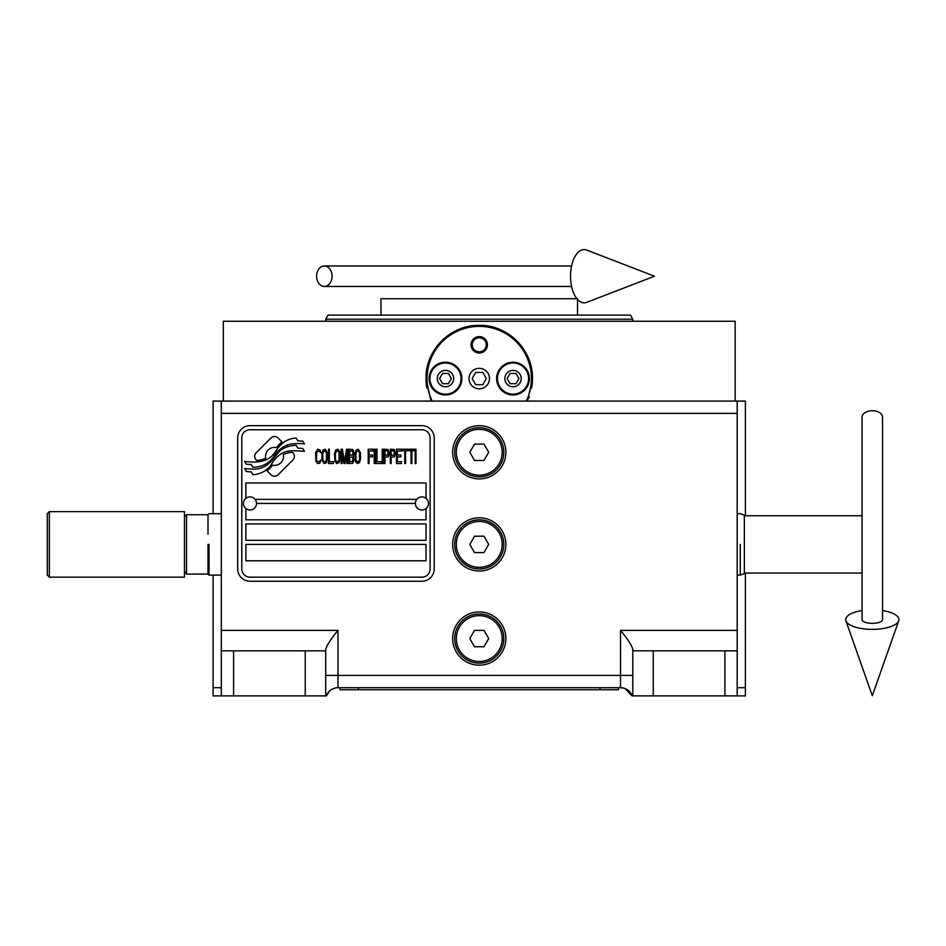 <?xml version="1.0" encoding="UTF-8"?>
<svg xmlns="http://www.w3.org/2000/svg" width="946" height="946" viewBox="0 0 946 946"><rect width="100%" height="100%" fill="white"/><g stroke="black" fill="none" stroke-linecap="round" stroke-linejoin="round"><path stroke-width="1.42" d="M221.305 411.333L221.305 677.466L221.305 575.109L209.031 575.109L209.031 544.399C209.031 504.786 209.031 504.786 209.031 544.399M744.36 548.857L744.36 573.619L740.269 575.109L737.194 575.109L737.194 677.466L737.194 411.333M724.908 695.889L724.908 650.848L737.194 650.848L737.194 695.889L632.082 695.889A12.286 12.286 0 0 0 620.505 687.695L623.911 688.18M625.129 688.605L632.082 695.889M737.194 687.695L745.377 687.695L745.377 573.063M745.377 515.736L745.377 401.092L737.194 401.092L737.194 650.848M337.994 630.379L337.994 675.42L620.505 675.42L620.505 687.695L337.994 687.695A12.286 12.286 0 0 0 326.417 695.889L325.72 695.889L325.72 649.145C327.186 644.699 331.277 638.444 337.994 630.379L221.305 630.379L221.305 695.889L213.122 695.889L213.122 575.109M745.377 687.695L745.377 695.889L737.194 695.889M213.122 513.69L213.122 401.092L737.194 401.092M221.305 687.695L213.122 687.695M653.26 695.889L653.26 650.848L632.791 650.848L632.791 695.889M632.791 675.42L620.505 675.42L620.505 630.379C627.222 638.432 631.313 644.687 632.791 649.145L632.791 650.848M479.255 571.006A26.618 26.618 0 0 0 505.862 544.399A26.618 26.618 0 0 0 479.255 517.781A26.618 26.618 0 0 0 452.637 544.399A26.618 26.618 0 0 0 479.255 571.006M325.72 675.42L337.994 675.42L337.994 687.695A12.286 12.286 0 0 0 326.417 695.889L329.858 690.781M331.987 689.267L334.896 688.097M479.255 665.18A26.618 26.618 0 0 0 505.862 638.562A26.618 26.618 0 0 0 479.255 611.956A26.618 26.618 0 0 0 452.637 638.562A26.618 26.618 0 0 0 479.255 665.18M479.255 478.889A26.618 26.618 0 0 0 505.862 452.271A26.618 26.618 0 0 0 479.255 425.665A26.618 26.618 0 0 0 452.637 452.271A26.618 26.618 0 0 0 479.255 478.889M221.305 630.379L221.305 401.092M221.305 650.848L233.591 650.848L233.591 695.889L221.305 695.889M325.72 695.889L305.239 695.889L305.239 650.848L325.72 650.848M653.26 650.848L724.908 650.848M233.591 695.889L305.239 695.889M233.591 650.848L305.239 650.848M294.372 456.386A5.108 5.108 0 0 0 292.882 452.779L292.409 452.306A23.745 23.745 0 0 0 283.339 454.529A8.987 8.987 0 0 1 272.578 465.148A35.652 35.652 0 0 1 267.115 470.907L270.934 474.726A5.108 5.108 0 0 0 278.159 474.726L292.882 460.004A5.108 5.108 0 0 0 294.372 456.386M415.377 503.449A6.551 6.551 0 0 0 421.928 510A6.551 6.551 0 0 0 428.479 503.449A6.551 6.551 0 0 0 421.928 496.898A6.551 6.551 0 0 0 415.377 503.449L256.52 503.449A6.551 6.551 0 0 1 249.969 510A6.551 6.551 0 0 1 243.418 503.449A6.551 6.551 0 0 1 249.969 496.898A6.551 6.551 0 0 1 256.52 503.449M245.877 560.777L426.031 560.777L426.031 544.399L245.877 544.399L245.877 560.777M255.089 499.358L416.819 499.358M430.123 437.951A8.183 8.183 0 0 0 421.928 429.756L249.969 429.756A8.183 8.183 0 0 0 241.786 437.951L241.786 568.96A8.183 8.183 0 0 0 249.969 577.155L421.928 577.155A8.183 8.183 0 0 0 430.123 568.96L430.123 437.951M245.877 523.93L245.877 540.308L426.031 540.308L426.031 523.93L245.877 523.93M245.877 508.57L245.877 519.827L426.031 519.827L426.031 508.57M426.031 498.341L426.031 482.98L245.877 482.98L245.877 498.341M297.872 448.144L296.145 445.259A37.58 37.58 0 0 0 287.371 446.819A19.618 19.618 0 0 0 277.722 453.359A733.245 733.245 0 0 1 272.661 459.59A30.887 30.887 0 0 1 265.542 465.917A20.292 20.292 0 0 1 253.93 469.145A145.649 145.649 0 0 1 244.647 468.566L246.433 471.557L251.258 471.888L252.925 474.667A23.579 23.579 0 0 0 263.638 471.628A22.349 22.349 0 0 0 271.869 463.564A31.147 31.147 0 0 1 278.703 455.605A21.108 21.108 0 0 1 292.645 450.745A242.578 242.578 0 0 1 304.458 451.301L302.767 448.475L297.872 448.144M297.872 440.824L296.228 438.081A22.219 22.219 0 0 0 283.493 442.527A27.008 27.008 0 0 0 277.143 449.279A59.16 59.16 0 0 1 273.276 454.47A19.204 19.204 0 0 1 264.62 460.371A32.318 32.318 0 0 1 254.202 462.05A82.231 82.231 0 0 1 244.636 461.447L246.303 464.226L251.246 464.569L252.819 467.182A24.277 24.277 0 0 0 266.748 463.41A23.272 23.272 0 0 0 273.879 456.315A31.159 31.159 0 0 1 280.95 448.605A23.532 23.532 0 0 1 293.083 443.792A51.108 51.108 0 0 1 304.446 443.946L302.779 441.167L297.872 440.824M281.955 441.853L278.136 438.033A5.108 5.108 0 0 0 270.911 438.033L256.2 452.756A5.108 5.108 0 0 0 256.2 459.981L256.673 460.454A23.733 23.733 0 0 0 265.731 458.242A8.987 8.987 0 0 1 276.504 447.6A35.7 35.7 0 0 1 281.955 441.853M320.694 461.4L320.836 459.874L318.908 461.707L317.123 461.4L316.437 459.874L316.709 451.952L318.908 451.029L320.836 452.862L320.15 450.119L317.679 449.208L315.621 452.555L315.893 461.4L317.679 463.54L319.594 463.233L320.694 461.4M325.235 449.208L322.893 450.119L321.936 454.08L322.066 460.182L324.135 463.54L326.465 462.618L327.422 458.656L327.292 452.555L325.235 449.208M329.35 449.208L328.522 449.208L328.522 463.54L333.465 463.54L333.465 461.707L329.35 461.707L329.35 449.208M337.864 449.208L335.534 450.119L334.565 454.08L334.979 461.4L336.764 463.54L339.094 462.618L340.063 458.656L339.649 451.337L337.864 449.208M345.006 463.54L346.922 452.259L346.922 463.54L347.75 463.54L347.75 449.208L346.52 449.208L344.45 462.015L342.393 449.208L341.163 449.208L341.163 463.54L341.979 463.54L341.979 452.259L343.906 463.54L345.006 463.54M353.378 456.528L353.934 452.555L352.834 449.516L348.849 449.208L348.849 463.54L352.834 463.233L353.934 460.182L353.378 456.528M358.321 449.208L355.992 450.119L355.034 454.08L355.436 461.4L357.221 463.54L359.563 462.618L360.521 458.656L360.391 452.555L358.321 449.208M368.219 463.54L369.035 463.54L369.035 456.823L372.606 456.823L372.606 455.002L369.035 455.002L369.035 451.029L373.162 451.029L373.162 449.208L368.219 449.208L368.219 463.54M374.261 463.54L375.077 463.54L375.077 449.208L374.261 449.208L374.261 463.54M377.005 449.208L376.177 449.208L376.177 463.54L381.12 463.54L381.12 461.707L377.005 461.707L377.005 449.208M382.219 463.54L383.047 463.54L383.047 449.208L382.219 449.208L382.219 463.54M389.22 453.773L388.132 449.516L384.147 449.208L384.147 463.54L384.963 463.54L384.963 457.131L388.132 456.823L389.22 453.773M395.404 453.773L394.305 449.516L390.32 449.208L390.32 463.54L391.147 463.54L391.147 457.131L394.305 456.823L395.404 453.773M401.447 463.54L401.447 461.707L397.332 461.707L397.332 456.823L400.903 456.823L400.903 455.002L397.332 455.002L397.332 451.029L401.447 451.029L401.447 449.208L396.504 449.208L396.504 463.54L401.447 463.54M407.761 450.734L407.761 449.208L402.547 449.208L402.547 450.734L404.746 450.734L404.746 463.54L405.562 463.54L405.562 450.734L407.761 450.734M414.076 450.734L414.076 449.208L408.861 449.208L408.861 450.734L411.061 450.734L411.061 463.54L411.888 463.54L411.888 450.734L414.076 450.734M415.176 463.54L416.004 463.54L416.004 449.208L415.176 449.208L415.176 463.54M323.579 451.337L325.235 451.029L326.465 452.862L326.465 459.874L325.235 461.707L323.579 461.4L322.893 459.874L322.752 454.08L323.579 451.337M336.22 451.337L337.864 451.029L339.094 452.862L339.094 459.874L337.864 461.707L336.22 461.4L335.534 459.874L335.392 454.08L336.22 451.337M349.677 455.298L349.677 451.029L352.279 451.029L353.106 452.862L352.692 455.002L349.677 455.298M352.964 458.041L352.692 461.4L349.677 461.707L349.677 457.131L352.279 457.131L352.964 458.041M356.677 451.337L358.321 451.029L359.563 452.862L359.563 459.874L358.321 461.707L356.677 461.4L355.992 459.874L355.85 454.08L356.677 451.337M387.99 455.002L384.963 455.298L384.963 450.734L387.99 451.029L387.99 455.002M394.175 455.002L391.147 455.298L391.147 450.734L394.175 451.029L394.175 455.002M249.969 581.246A12.286 12.286 0 0 1 237.683 568.96L237.683 437.951A12.286 12.286 0 0 1 249.969 425.665L421.928 425.665A12.286 12.286 0 0 1 434.214 437.951L434.214 568.96A12.286 12.286 0 0 1 421.928 581.246L249.969 581.246M479.255 315.113L328.073 315.113L630.426 315.113L632.791 319.216L325.72 319.216L479.255 319.216M489.685 298.735L484.849 298.735M387.127 319.216L381.475 319.216M346.189 319.216L325.72 319.216L325.72 321.262M468.826 298.735L473.958 298.735M577.521 315.113L577.521 298.735L380.99 298.735L380.99 315.113M431.021 401.092L426.019 378.577C425.345 350.067 450.734 324.679 479.255 325.353C507.777 324.679 533.154 350.067 532.48 378.577A53.224 53.224 0 0 0 530.942 365.913M530.54 364.364A53.224 53.224 0 0 0 525.657 352.515M524.723 350.907A53.224 53.224 0 0 0 517.651 341.719M516.173 340.241A53.224 53.224 0 0 0 506.335 332.755M505.708 332.389A53.224 53.224 0 0 0 493.646 327.34M491.636 326.819A53.224 53.224 0 0 0 480.663 325.365M477.73 325.377A53.224 53.224 0 0 0 466.756 326.843M464.805 327.351A53.224 53.224 0 0 0 452.767 332.413M452.058 332.826A53.224 53.224 0 0 0 442.267 340.3M440.789 341.79A53.224 53.224 0 0 0 433.729 351.001M432.819 352.562A53.224 53.224 0 0 0 427.947 364.399M427.533 366.007A53.224 53.224 0 0 0 426.859 387.931M531.64 388.002A53.224 53.224 0 0 0 532.48 378.577L527.478 401.092M528.731 398.183A53.224 53.224 0 0 0 529.287 396.717M735.148 401.092L735.148 321.262L223.351 321.262L223.351 401.092M432.156 401.092A52.207 52.207 0 0 1 479.255 326.37A52.207 52.207 0 0 1 526.343 401.092M496.65 378.577A16.378 16.378 0 0 0 513.028 394.955A16.378 16.378 0 0 0 529.405 378.577A16.378 16.378 0 0 0 513.028 362.2A16.378 16.378 0 0 0 496.65 378.577M429.094 378.577A16.378 16.378 0 0 0 445.471 394.955A16.378 16.378 0 0 0 461.849 378.577A16.378 16.378 0 0 0 445.471 362.2A16.378 16.378 0 0 0 429.094 378.577M471.061 344.805A8.183 8.183 0 0 1 479.255 336.61A8.183 8.183 0 0 1 487.438 344.805A8.183 8.183 0 0 1 479.255 352.988A8.183 8.183 0 0 1 471.061 344.805M469.015 378.577A10.24 10.24 0 0 0 479.255 388.818A10.24 10.24 0 0 0 489.484 378.577A10.24 10.24 0 0 0 479.255 368.337A10.24 10.24 0 0 0 469.015 378.577A10.24 10.24 0 0 0 479.255 388.818A10.24 10.24 0 0 0 489.484 378.577A10.24 10.24 0 0 0 479.255 368.337A10.24 10.24 0 0 0 469.015 378.577M461.033 378.577A15.562 15.562 0 0 1 445.471 394.139A15.562 15.562 0 0 1 429.91 378.577A15.562 15.562 0 0 1 445.471 363.016A15.562 15.562 0 0 1 461.033 378.577M453.666 378.577A8.183 8.183 0 0 1 445.471 386.772A8.183 8.183 0 0 1 437.289 378.577A8.183 8.183 0 0 1 445.471 370.394A8.183 8.183 0 0 1 453.666 378.577M448.428 383.698L451.384 378.577L448.428 373.457L442.515 373.457L439.559 378.577L442.515 383.698L448.428 383.698M528.589 378.577A15.562 15.562 0 0 1 513.028 394.139A15.562 15.562 0 0 1 497.466 378.577A15.562 15.562 0 0 1 513.028 363.016A15.562 15.562 0 0 1 528.589 378.577M521.222 378.577A8.183 8.183 0 0 1 513.028 386.772A8.183 8.183 0 0 1 504.845 378.577A8.183 8.183 0 0 1 513.028 370.394A8.183 8.183 0 0 1 521.222 378.577M515.984 383.698L518.94 378.577L515.984 373.457L510.071 373.457L507.115 378.577L510.071 383.698L515.984 383.698M472.243 344.805A7.012 7.012 0 0 1 479.255 337.793A7.012 7.012 0 0 1 486.256 344.805A7.012 7.012 0 0 1 479.255 351.806A7.012 7.012 0 0 1 472.243 344.805M486.339 378.577L482.803 372.44L475.708 372.44L472.16 378.577L475.708 384.715L482.803 384.715L486.339 378.577M744.36 573.619L744.36 539.941M740.269 575.109L740.269 544.399L740.269 575.109M740.269 544.399C740.269 504.786 740.269 504.786 740.269 544.399M744.36 544.399C744.36 506.701 744.36 506.701 744.36 544.399L744.36 515.18L740.269 513.69L737.194 513.69M184.458 571.337L186.504 574.08L208.002 574.08L208.002 544.399C208.002 506.11 208.002 506.11 208.002 544.399M208.002 574.08L209.031 575.109M184.458 518.089L184.458 517.415M184.458 516.764L186.504 514.719L186.504 527.738M186.504 574.08L186.504 514.719L208.002 514.719L208.002 534.159M186.504 561.061L186.504 569.847M503.816 452.271A24.561 24.561 0 0 1 479.255 476.843A24.561 24.561 0 0 1 454.683 452.271A24.561 24.561 0 0 1 479.255 427.71A24.561 24.561 0 0 1 503.816 452.271M502.184 452.271A22.929 22.929 0 0 1 479.255 475.199A22.929 22.929 0 0 1 456.327 452.271A22.929 22.929 0 0 1 479.255 429.342A22.929 22.929 0 0 1 502.184 452.271M488.704 452.271L483.974 444.088L474.525 444.088L469.795 452.271L474.525 460.466L483.974 460.466L488.704 452.271M503.816 544.399A24.561 24.561 0 0 1 479.255 568.96A24.561 24.561 0 0 1 454.683 544.399A24.561 24.561 0 0 1 479.255 519.827A24.561 24.561 0 0 1 503.816 544.399M502.184 544.399A22.929 22.929 0 0 1 479.255 567.328A22.929 22.929 0 0 1 456.327 544.399A22.929 22.929 0 0 1 479.255 521.471A22.929 22.929 0 0 1 502.184 544.399M488.704 544.399L483.974 536.205L474.525 536.205L469.795 544.399L474.525 552.582L483.974 552.582L488.704 544.399M503.816 638.562A24.561 24.561 0 0 1 479.255 663.134A24.561 24.561 0 0 1 454.683 638.562A24.561 24.561 0 0 1 479.255 614.001A24.561 24.561 0 0 1 503.816 638.562M502.184 638.562A22.929 22.929 0 0 1 479.255 661.49A22.929 22.929 0 0 1 456.327 638.562A22.929 22.929 0 0 1 479.255 615.645A22.929 22.929 0 0 1 502.184 638.562M488.704 638.562L483.974 630.379L474.525 630.379L469.795 638.562L474.525 646.757L483.974 646.757L488.704 638.562M340.04 687.695L340.04 689.752L618.459 689.752L618.459 687.695M872.307 410.73A10.24 6.362 0 0 1 882.547 417.103L882.547 619.595A10.24 3.76 0 0 1 872.307 623.355A10.24 3.76 0 0 1 862.066 619.595L862.066 417.103A10.24 6.362 0 0 1 872.307 410.73M862.066 610.572A26.618 9.779 0 0 0 845.913 620.848A26.618 9.779 0 0 0 872.307 629.374A26.618 9.779 0 0 0 898.7 620.848A26.618 9.779 0 0 0 882.547 610.572M316.603 276.22A10.24 7.745 -90 0 0 324.348 286.461A10.24 7.745 -90 0 0 332.093 276.22A10.24 7.745 -90 0 0 324.348 265.98A10.24 7.745 -90 0 0 316.603 276.22M576.894 298.735A26.618 13.634 -90 0 1 570.533 276.22A26.618 13.634 -90 0 1 586.816 250.111L654.478 276.22L586.816 302.33A26.618 13.634 -90 0 1 577.521 299.456M49.346 577.155L47.3 575.109L47.3 513.69L49.346 511.644L184.458 511.644L184.458 577.155L49.346 577.155L49.346 511.644M737.194 630.379L620.505 630.379M221.305 413.378L737.194 413.378M358.463 689.752L358.463 687.695M600.036 689.752L600.036 687.695M632.791 321.262L632.791 319.216M328.073 315.113L325.72 319.216M744.36 515.736L862.066 515.736M744.36 573.063L862.066 573.063M221.305 513.69L209.031 513.69L208.002 514.719M898.7 620.848L872.307 695.759L845.913 620.848M324.348 286.461L571.573 286.461M324.348 265.98L571.573 265.98"/></g></svg>
